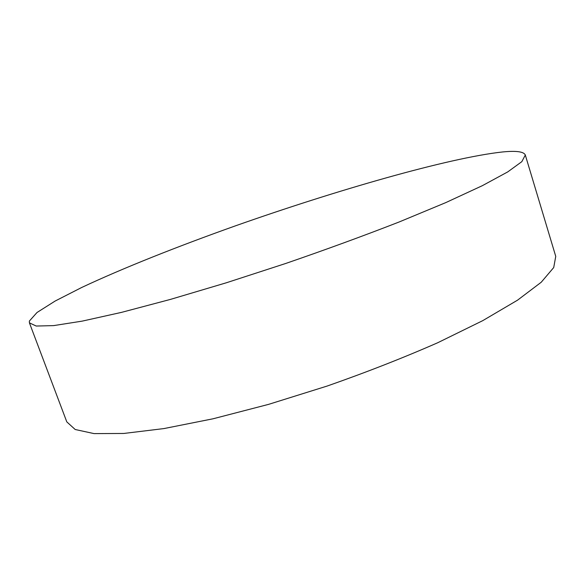 <?xml version="1.0" encoding="UTF-8"?>
<svg xmlns="http://www.w3.org/2000/svg" width="585" height="585" viewBox="0 0 585 585"><rect width="100%" height="100%" fill="white"/><g stroke="black" fill="none" stroke-linecap="round" stroke-linejoin="round"><path stroke-width="0.88" d="M502.515 151.968C516.226 150.601 523.824 151.617 525.308 155.025L521.835 161.657L507.743 171.902L482.34 185.679L445.719 202.637L399.028 222.029C363.556 235.85 325.765 249.671 285.67 263.484L226.285 282.796L170.432 299.403L121.563 312.361L82.178 321.128L53.623 325.611L36.212 326.035L29.418 322.869L29.36 321.063L37.023 312.492L55.18 301.019L81.651 287.506C122.77 268.186 177.54 246.453 235.345 225.883C335.914 190.374 448.446 157.87 502.515 151.968M525.308 155.025L555.75 256.384L553.717 267.542L541.227 282.241L517.549 300.163L482.713 320.668L437.741 342.73C403.358 357.823 366.495 372.265 327.154 386.049L268.566 404.374L212.991 418.801L163.866 428.586L123.735 433.463L94.039 433.602L75.194 429.507L66.8 421.88L29.418 322.869"/></g></svg>
